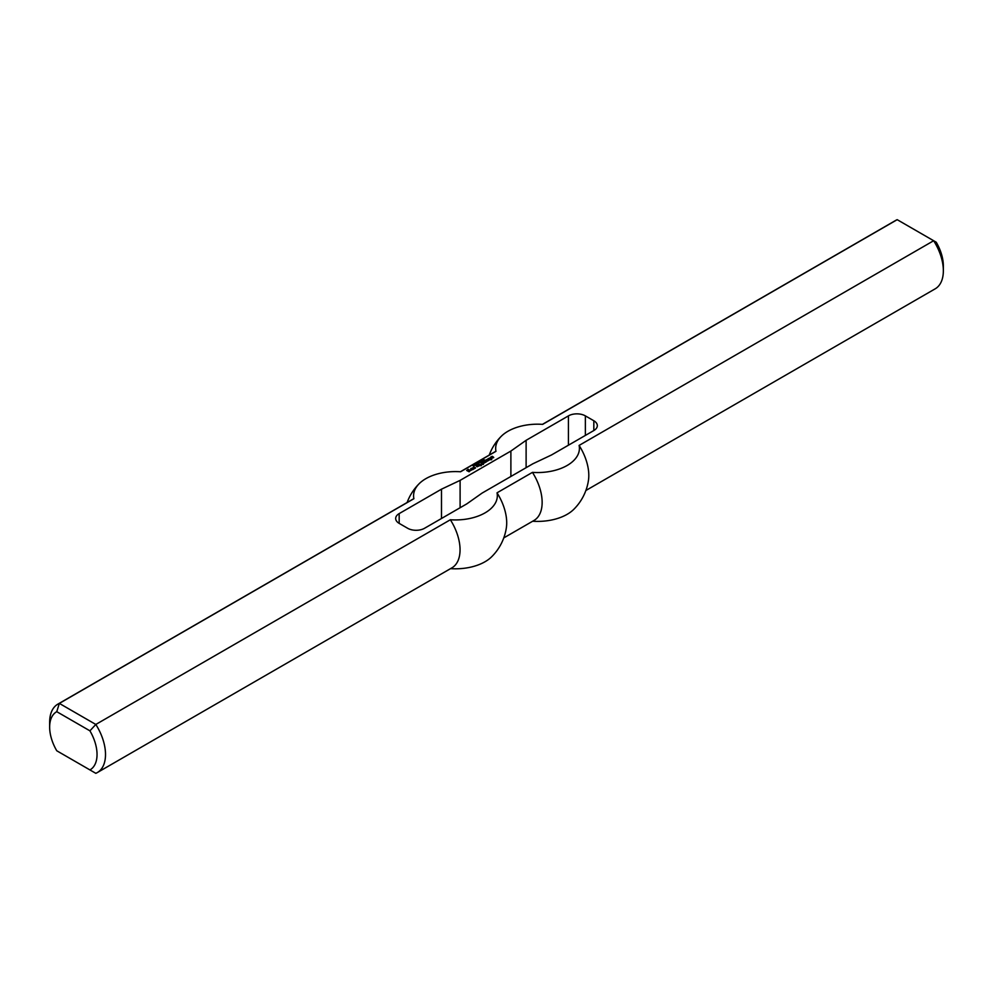 <?xml version="1.0" encoding="UTF-8"?>
<svg xmlns="http://www.w3.org/2000/svg" width="993" height="993" viewBox="0 0 993 993"><rect width="100%" height="100%" fill="white"/><g stroke="black" fill="none" stroke-linecap="round" stroke-linejoin="round"><path stroke-width="1.49" d="M483.169 460.578L482.263 460.665L483.169 460.74M482.586 460.243L483.467 460.566L482.586 460.404M479.234 463.011L478.03 462.316L479.234 463.011M478.539 463.11L477.596 462.564L478.961 463.172L477.211 463.086L478.005 463.719L476.789 463.023L478.539 463.234M475.734 464.525L474.517 464.339L475.759 465.022M474.108 464.836L475.138 465.283L474.108 464.836L474.095 465.506M491.361 459.002L491.572 459.734L489.822 459.747L490.232 459.027L489.35 458.518L488.047 458.729L489.698 458.034L491.597 458.729L491.684 459.672M489.698 458.034L490.827 459.176M487.687 459.883L487.749 460.541L488.283 460.156L487.327 459.61L485.912 459.958L487.749 459.163L489.053 459.92L487.861 460.951L486.508 460.566L487.687 460.094M487.749 459.163L488.928 460.33M485.018 460.467L486.793 461.559L484.137 463.098L481.94 462.241L484.547 462.378L483.653 461.186L485.788 461.671L484.907 460.467L486.433 461.77M483.777 461.186L485.143 462.465M482.536 461.906L483.765 463.098M473.946 467.542L475.486 467.753L474.294 468.783L472.345 468.063L474.182 466.995L473.227 467.827L474.058 468.299L473.946 467.542M473.227 467.889L473.946 468.783M472.469 468.137L473.524 467.529M474.53 467.206L475.362 468.162M478.8 464.054L480.277 464.985L478.204 464.401L479.917 465.196M477.67 465.667L477.732 466.313L478.266 465.94L477.323 465.394L475.895 465.729L477.732 464.947L479.036 465.705L477.199 466.76L476.491 466.288L477.67 465.866M477.732 464.947L478.911 466.114M468.845 470.347L470.446 470.521L469.081 471.787L466.66 470.459L468.2 469.23L467.306 470.21L469.081 471.179L469.677 470.769L468.609 469.875M466.722 470.496L468.969 471.663M470.446 470.521L469.317 469.875M480.761 465.183L481.344 465.593L480.165 465.531L480.984 465.804M490.654 457.152L492.255 456.296L491.411 457.314L493.31 456.904L493.658 457.599M493.31 456.904L493.732 457.562L491.895 458.207L493.31 457.401M490.778 457.562L491.423 457.19M492.962 457.388L490.654 457.488M481.171 462.688L483.454 464.004L481.295 464.885L482.772 464.302L480.811 464.128L481.531 463.644L481.046 462.688L483.355 464.439M471.39 468.336L473.177 469.428L470.508 469.937L471.985 469.503L470.744 468.708L471.278 468.336L472.805 469.639M471.104 469.602L471.39 470.26M476.801 464.712L475.597 464.116M476.801 464.19L475.647 463.917L476.714 464.451M476.007 463.594L476.839 464.401M473.971 466.338L472.829 465.543L473.897 466.089M473.624 466.002L472.631 465.506M473.177 465.233L474.095 465.667L473.574 466.114M480.252 462.266L479.346 462.353L480.252 462.428M479.681 461.931L480.55 462.254L479.681 462.093M481.928 461.162L480.972 460.603L482.337 461.224L480.587 461.137L481.394 461.77L480.178 461.075L481.928 461.286M483.541 459.325L482.958 459.846L484.41 459.858L483.38 460.218L484.15 459.821L482.722 459.635L483.541 459.461M593.826 430.54L593.826 420.759A11.966 6.914 0 0 1 597.327 425.649A11.966 6.914 0 0 1 593.826 430.54L551.512 454.968L532.893 463.768L482.114 493.074L466.884 503.823L424.57 528.264A11.966 6.914 180 0 1 407.639 528.264L399.174 523.373A11.966 6.914 180 0 1 395.673 518.483A11.966 6.914 180 0 1 399.174 513.604L441.488 489.177L460.107 480.376L510.886 451.058L526.116 440.309L568.43 415.881L568.43 445.199M585.87 490.505L935.17 288.839A39.497 22.802 -120 0 0 943.35 270.766L943.35 265.876A33.514 19.351 60 0 0 936.238 242.23L933.656 240.728L579.105 445.423A41.867 24.18 180 0 1 532.447 472.37L497.021 492.826A41.867 24.18 0 0 1 450.35 519.761L95.812 724.456L59.344 703.404A39.497 22.802 -120 0 0 57.83 704.161A39.497 22.802 -120 0 0 49.65 722.234L49.65 727.124A33.514 19.351 60 0 1 56.762 711.683L59.344 703.404L413.895 498.709A39.497 22.802 -120 0 0 412.38 499.467L57.83 704.161M943.35 270.766A39.497 22.802 -120 0 0 933.656 240.728L897.188 219.676A39.497 22.802 -120 0 0 895.674 220.434L542.451 424.359M413.895 498.709A41.867 24.18 0 0 1 419.319 483.554A41.867 24.18 0 0 1 460.553 471.774L495.979 451.319A41.867 24.18 180 0 1 501.415 436.15A41.867 24.18 180 0 1 542.65 424.371L897.188 219.676M593.826 420.759L585.361 415.881A11.966 6.914 0 0 0 568.43 415.881M510.886 476.466L510.886 451.058M526.116 467.666L526.116 440.309M532.633 521.238A41.867 24.18 0 0 0 573.681 509.446A51.462 51.462 0 0 0 588.477 480.202A39.497 22.802 -120 0 0 579.105 445.423M495.979 451.319A39.497 22.802 -120 0 0 494.464 452.063L460.367 471.762M503.774 537.908L533.961 520.481A39.497 22.802 -120 0 0 532.447 472.37M56.762 711.683L89.929 730.836A33.514 19.351 60 0 1 89.929 769.923L56.762 750.77A33.514 19.351 60 0 1 49.65 727.124M59.344 752.272L56.762 750.77M89.929 730.836L95.812 724.456A39.497 22.802 -120 0 1 97.326 772.566A39.497 22.802 -120 0 1 95.812 773.324L89.929 769.923M497.021 492.826A39.497 22.802 -120 0 1 506.38 527.593A51.462 51.462 0 0 1 491.585 556.85A41.867 24.18 180 0 1 450.549 568.641M460.107 507.733L460.107 480.376M441.488 518.483L441.488 489.177M97.326 772.566L451.877 567.872A39.497 22.802 -120 0 0 450.35 519.761M399.174 513.604L399.174 523.373M585.361 435.418L585.361 415.881M501.415 436.15A51.462 51.462 0 0 0 489.226 455.092M419.319 483.554A51.462 51.462 0 0 0 407.13 502.495"/></g></svg>
